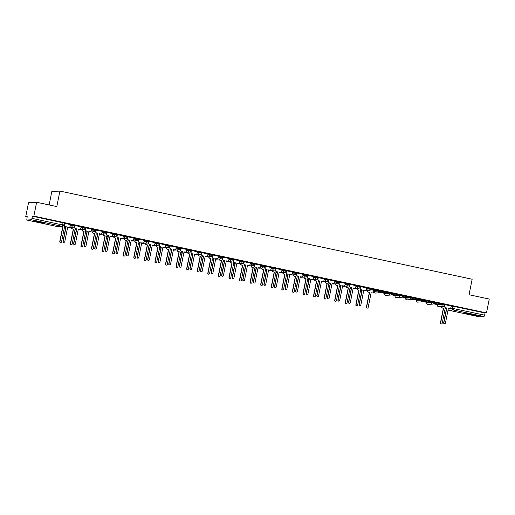 <?xml version="1.0" encoding="UTF-8"?>
<svg xmlns="http://www.w3.org/2000/svg" width="515" height="515" viewBox="0 0 515 515"><rect width="100%" height="100%" fill="white"/><g stroke="black" fill="none" stroke-linecap="round" stroke-linejoin="round"><path stroke-width="0.77" d="M74.727 225.325L72.016 224.746L71.862 225.512L74.572 226.091A1.423 1.384 -93.4 0 1 72.937 227.192A1.423 1.384 86.6 0 1 71.862 225.512L70.33 225.602M85.297 227.585L82.587 227.006L82.432 227.772L85.149 228.351A1.423 1.384 -93.4 0 1 83.514 229.452A1.423 1.384 86.6 0 1 82.432 227.772L80.9 227.862M95.874 229.845L93.163 229.265L93.009 230.031L95.719 230.611A1.423 1.384 -93.4 0 1 94.084 231.711A1.423 1.384 86.6 0 1 93.009 230.031L91.477 230.121M106.444 232.111L103.734 231.531L103.579 232.297L106.296 232.877A1.423 1.384 -93.4 0 1 104.661 233.977A1.423 1.384 86.6 0 1 103.579 232.297L102.047 232.387M117.021 234.37L114.311 233.791L114.156 234.557L116.866 235.136A1.423 1.384 -93.4 0 1 115.231 236.237A1.423 1.384 86.6 0 1 114.156 234.557L112.624 234.647M127.591 236.63L124.881 236.05L124.727 236.816L127.443 237.396A1.423 1.384 -93.4 0 1 125.808 238.497A1.423 1.384 86.6 0 1 124.727 236.816L123.194 236.906M138.168 238.896L135.458 238.316L135.303 239.076L138.014 239.655A1.423 1.384 -93.4 0 1 136.378 240.763A1.423 1.384 86.6 0 1 135.303 239.076L133.771 239.172M148.738 241.155L146.028 240.576L145.874 241.342L148.59 241.921A1.423 1.384 -93.4 0 1 146.955 243.022A1.423 1.384 86.6 0 1 145.874 241.342L144.342 241.432M159.315 243.415L156.605 242.835L156.451 243.601L159.161 244.181A1.423 1.384 -93.4 0 1 157.526 245.282A1.423 1.384 86.6 0 1 156.451 243.601L154.918 243.692M169.886 245.674L167.175 245.095L167.027 245.861L169.738 246.44A1.423 1.384 -93.4 0 1 168.102 247.541A1.423 1.384 86.6 0 1 167.027 245.861L165.489 245.951M180.462 247.94L177.752 247.361L177.598 248.121L180.308 248.706A1.423 1.384 -93.4 0 1 178.673 249.807A1.423 1.384 86.6 0 1 177.598 248.121L176.066 248.217M191.033 250.2L188.323 249.621L188.175 250.387L190.885 250.966A1.423 1.384 -93.4 0 1 189.25 252.067A1.423 1.384 86.6 0 1 188.175 250.387L186.636 250.477M201.61 252.459L198.899 251.88L198.745 252.646L201.455 253.226A1.423 1.384 -93.4 0 1 199.82 254.326A1.423 1.384 86.6 0 1 198.745 252.646L197.213 252.736M212.18 254.725L209.47 254.14L209.322 254.906L212.032 255.485A1.423 1.384 -93.4 0 1 210.397 256.586A1.423 1.384 86.6 0 1 209.322 254.906L207.783 255.002M222.757 256.985L220.047 256.406L219.892 257.172L222.602 257.751A1.423 1.384 -93.4 0 1 220.967 258.852A1.423 1.384 86.6 0 1 219.892 257.172L218.36 257.262M233.334 259.245L230.617 258.665L230.469 259.431L233.179 260.011A1.423 1.384 -93.4 0 1 231.544 261.111A1.423 1.384 86.6 0 1 230.469 259.431L228.937 259.521M243.904 261.504L241.194 260.925L241.039 261.691L243.75 262.27A1.423 1.384 -93.4 0 1 242.121 263.371A1.423 1.384 86.6 0 1 241.039 261.691L239.507 261.781M254.481 263.77L251.764 263.191L251.616 263.95L254.326 264.536A1.423 1.384 -93.4 0 1 252.691 265.637A1.423 1.384 86.6 0 1 251.616 263.95L250.084 264.047M265.051 266.03L262.341 265.45L262.187 266.216L264.897 266.796A1.423 1.384 -93.4 0 1 263.268 267.897A1.423 1.384 86.6 0 1 262.187 266.216L260.654 266.307M275.628 268.289L272.911 267.71L272.763 268.476L275.474 269.055A1.423 1.384 -93.4 0 1 273.838 270.156A1.423 1.384 86.6 0 1 272.763 268.476L271.231 268.566M286.198 270.549L283.488 269.969L283.334 270.736L286.044 271.315A1.423 1.384 -93.4 0 1 284.415 272.416A1.423 1.384 86.6 0 1 283.334 270.736L281.802 270.826M296.775 272.815L294.059 272.235L293.911 273.002L296.621 273.581A1.423 1.384 -93.4 0 1 294.986 274.682A1.423 1.384 86.6 0 1 293.911 273.002L292.378 273.092M307.346 275.074L304.635 274.495L304.481 275.261L307.191 275.84A1.423 1.384 -93.4 0 1 305.562 276.941A1.423 1.384 86.6 0 1 304.481 275.261L302.949 275.351M317.922 277.334L315.206 276.755L315.058 277.521L317.768 278.1A1.423 1.384 -93.4 0 1 316.133 279.201A1.423 1.384 86.6 0 1 315.058 277.521L313.526 277.611M328.493 279.6L325.783 279.021L325.628 279.78L328.338 280.36A1.423 1.384 -93.4 0 1 326.71 281.467A1.423 1.384 86.6 0 1 325.628 279.78L324.096 279.877M339.07 281.86L336.353 281.28L336.205 282.046L338.915 282.626A1.423 1.384 -93.4 0 1 337.28 283.726A1.423 1.384 86.6 0 1 336.205 282.046L334.673 282.136M349.64 284.119L346.93 283.54L346.775 284.306L349.485 284.885A1.423 1.384 -93.4 0 1 347.857 285.986A1.423 1.384 86.6 0 1 346.775 284.306L345.243 284.396M360.217 286.379L357.507 285.799L357.352 286.565L360.062 287.145A1.423 1.384 -93.4 0 1 358.427 288.245A1.423 1.384 86.6 0 1 357.352 286.565L355.82 286.655M370.787 288.645L368.077 288.065L367.922 288.825L370.633 289.411A1.423 1.384 -93.4 0 1 369.004 290.512A1.423 1.384 86.6 0 1 367.922 288.825L366.39 288.921M381.364 290.904L378.654 290.325L378.499 291.091L381.209 291.67A1.423 1.384 -93.4 0 1 379.574 292.771A1.423 1.384 86.6 0 1 378.499 291.091L373.916 291.361A1.423 1.384 86.6 0 0 375.351 293.074A1.423 1.423 0 0 1 373.877 291.374L374.064 290.595L378.654 290.325M391.934 293.164L389.224 292.584L389.07 293.35L391.78 293.93A1.423 1.384 -93.4 0 1 390.151 295.031A1.423 1.384 86.6 0 1 389.07 293.35L384.486 293.627A1.423 1.384 86.6 0 0 385.928 295.333A1.423 1.423 0 0 1 384.448 293.634L384.641 292.861L389.224 292.584M402.511 295.43L399.801 294.844L399.646 295.61L402.357 296.189A1.423 1.384 -93.4 0 1 400.722 297.29A1.423 1.384 86.6 0 1 399.646 295.61L395.063 295.887A1.423 1.384 86.6 0 0 396.498 297.593A1.423 1.423 0 0 1 395.024 295.9L395.211 295.121L399.801 294.844M413.082 297.689L410.371 297.11L410.217 297.876L412.927 298.455A1.423 1.384 -93.4 0 1 411.298 299.556A1.423 1.384 86.6 0 1 410.217 297.876L405.633 298.146A1.423 1.384 86.6 0 0 407.075 299.859A1.423 1.423 0 0 1 405.595 298.159L405.788 297.38L410.371 297.11M423.658 299.949L420.948 299.37L420.794 300.136L423.504 300.715A1.423 1.384 -93.4 0 1 421.869 301.816A1.423 1.384 86.6 0 1 420.794 300.136L416.21 300.406A1.423 1.384 86.6 0 0 417.652 302.118A1.423 1.423 0 0 1 416.172 300.419L416.365 299.646L420.948 299.37M434.229 302.208L431.519 301.629L431.364 302.395L434.081 302.975A1.423 1.384 -93.4 0 1 432.446 304.075A1.423 1.384 86.6 0 1 431.364 302.395L426.781 302.672A1.423 1.384 86.6 0 0 428.223 304.378A1.423 1.423 0 0 1 426.742 302.678L426.935 301.906L431.519 301.629M444.806 304.474L442.095 303.895L441.941 304.655L444.651 305.241A1.423 1.384 -93.4 0 1 443.016 306.341A1.423 1.384 86.6 0 1 441.941 304.655L437.357 304.932A1.423 1.384 86.6 0 0 438.799 306.637A1.423 1.423 0 0 1 437.319 304.944L437.512 304.165L442.095 303.895M469.957 314.523A5.543 0.328 -168.7 0 0 476.658 315.534A5.543 0.328 -168.7 0 0 472.48 314.375A5.543 0.328 -168.7 0 0 465.785 313.365A5.543 0.328 -168.7 0 0 469.957 314.523M38.335 222.216A5.543 0.328 -168.7 0 0 45.03 223.227A5.543 0.328 -168.7 0 0 40.859 222.062A5.543 0.328 -168.7 0 0 34.164 221.051A5.543 0.328 -168.7 0 0 38.335 222.216M36.617 202.26L56.811 206.579L59.914 191.065L472.152 279.233L469.049 294.741L489.25 299.061L486.482 312.908L33.848 216.1L36.617 202.26L28.518 202.743L25.75 216.583L27.108 216.879M380.727 292.501L384.512 293.312M391.297 294.767L395.089 295.578M401.874 297.026L405.659 297.837M412.444 299.286L416.236 300.097M423.021 301.545L426.806 302.357M433.591 303.811L437.383 304.623M49.137 204.938L51.815 191.554L59.914 191.065M25.75 216.583L27.186 216.5L26.78 220.027L31.383 219.757L31.982 218.347L63.718 225.222A1.423 1.384 86.6 0 1 62.45 226.349A1.423 1.423 0 0 0 63.757 225.209L64.15 223.066M33.848 216.1L32.413 216.191L31.982 218.347M451.134 306.245L452.666 306.155L452.234 308.311L484.621 315.148L484.016 316.558L479.433 316.834L448.713 310.262L479.433 316.834M484.621 315.148L485.053 312.991L486.482 312.908M451.185 306L445.134 304.693L444.651 306.174A1.423 1.384 -93.4 0 0 445.726 307.854L446.82 308.034L443.879 322.744A0.818 0.798 86.6 0 0 444.709 323.729A0.818 0.798 86.6 0 0 445.436 323.079L448.378 308.363L449.26 308.556A1.423 1.384 86.6 0 0 450.895 307.455L451.185 305.987M434.016 303.271L437.19 303.882M437.177 303.947L434.042 303.206M440.415 303.753L434.319 302.447L440.428 303.689M423.446 301.005L426.62 301.623M426.607 301.681L423.472 300.947M429.845 301.487L423.742 300.187L429.858 301.423M412.869 298.745L416.043 299.357M416.03 299.421L412.895 298.687M419.268 299.228L413.172 297.921L419.281 299.164M402.299 296.486L405.472 297.097M405.46 297.161L402.324 296.421M408.698 296.968L402.595 295.661L408.71 296.904M391.722 294.226L394.896 294.838M394.883 294.902L391.748 294.162M398.121 294.709L392.024 293.402L398.134 294.644M381.152 291.96L384.325 292.572M384.312 292.636L381.177 291.902M387.55 292.443L381.448 291.142L387.563 292.378M367.588 290.64A1.423 1.384 86.6 0 0 368.682 292.205L369.564 292.398L366.622 307.107A0.818 0.798 86.6 0 0 367.452 308.092A0.818 0.798 86.6 0 0 368.18 307.442L371.122 292.732L372.004 292.919A1.423 1.384 86.6 0 0 373.639 291.818L373.98 290.363L370.6 289.642M376.974 290.183L370.877 288.876L376.986 290.119M366.596 287.911L360.545 286.604L360.062 288.085A1.423 1.384 -93.4 0 0 361.137 289.765L362.232 289.939L359.29 304.655A0.818 0.798 86.6 0 0 360.12 305.633A0.818 0.798 86.6 0 0 360.848 304.989L363.79 290.273L364.672 290.46A1.423 1.384 86.6 0 0 366.3 289.359L366.596 287.898M356.019 285.651L349.775 284.364M345.443 283.385L339.398 282.078L338.915 283.559A1.423 1.384 -93.4 0 0 339.99 285.246L341.085 285.419L338.143 300.129A0.818 0.798 86.6 0 0 338.973 301.114A0.818 0.798 86.6 0 0 339.7 300.464L342.642 285.754L343.524 285.941A1.423 1.384 86.6 0 0 345.153 284.84L345.449 283.372M334.872 281.126L328.821 279.819L328.338 281.299A1.423 1.384 -93.4 0 0 329.42 282.98L330.508 283.16L327.566 297.87A0.818 0.798 86.6 0 0 328.396 298.855A0.818 0.798 86.6 0 0 329.13 298.204L332.066 283.488L332.948 283.681A1.423 1.384 86.6 0 0 334.583 282.581L334.872 281.113M324.296 278.866L318.058 277.585M313.725 276.607L307.481 275.319M303.148 274.341L297.103 273.034L296.621 274.514A1.423 1.384 -93.4 0 0 297.696 276.195L298.79 276.375L295.848 291.084A0.818 0.798 86.6 0 0 296.679 292.069A0.818 0.798 86.6 0 0 297.406 291.419L300.348 276.709L301.23 276.896A1.423 1.384 86.6 0 0 302.859 275.795L303.155 274.328M292.578 272.081L286.527 270.774L286.044 272.255A1.423 1.384 -93.4 0 0 287.119 273.935L288.213 274.109L285.271 288.825A0.818 0.798 86.6 0 0 286.102 289.803A0.818 0.798 86.6 0 0 286.836 289.16L289.771 274.444L290.653 274.637A1.423 1.384 86.6 0 0 292.288 273.529L292.578 272.068M282.001 269.821L275.763 268.534M265.399 266.255L265.109 267.723A1.423 1.384 86.6 0 0 266.184 269.403L267.066 269.59L264.124 284.299A0.818 0.798 86.6 0 0 264.955 285.284A0.818 0.798 86.6 0 0 265.689 284.634L268.624 269.924L269.506 270.111A1.423 1.384 86.6 0 0 271.141 269.01L271.482 267.555L265.186 266.274M260.854 265.296L254.809 263.989L254.326 265.47A1.423 1.384 -93.4 0 0 255.401 267.15L256.496 267.33L253.554 282.04A0.818 0.798 86.6 0 0 254.384 283.025A0.818 0.798 86.6 0 0 255.112 282.375L258.054 267.658L258.936 267.851A1.423 1.384 86.6 0 0 260.564 266.751L260.86 265.283M250.284 263.036L244.232 261.729L243.75 263.21A1.423 1.384 -93.4 0 0 244.825 264.89L245.919 265.064L242.977 279.78A0.818 0.798 86.6 0 0 243.807 280.759A0.818 0.798 86.6 0 0 244.541 280.115L247.477 265.399L248.359 265.586A1.423 1.384 86.6 0 0 249.994 264.485L250.284 263.023M239.707 260.777L233.469 259.489M223.104 257.21L222.815 258.672A1.423 1.384 86.6 0 0 223.89 260.358L224.772 260.545L221.83 275.255A0.818 0.798 86.6 0 0 222.66 276.24A0.818 0.798 86.6 0 0 223.388 275.589L226.33 260.88L227.212 261.066A1.423 1.384 86.6 0 0 228.847 259.966L229.188 258.511L222.892 257.23M218.56 256.251L212.515 254.944L212.026 256.425A1.423 1.384 -93.4 0 0 213.107 258.105L214.195 258.285L211.259 272.995A0.818 0.798 86.6 0 0 212.083 273.98A0.818 0.798 86.6 0 0 212.817 273.33L215.759 258.614L216.641 258.807A1.423 1.384 86.6 0 0 218.27 257.706L218.566 256.238M207.989 253.992L201.938 252.685L201.455 254.165A1.423 1.384 -93.4 0 0 202.53 255.846L203.625 256.019L200.683 270.736A0.818 0.798 86.6 0 0 201.513 271.714A0.818 0.798 86.6 0 0 202.241 271.064L205.182 256.354L206.064 256.541A1.423 1.384 86.6 0 0 207.7 255.44L207.989 253.979M197.412 251.732L191.174 250.445M180.81 248.166L180.52 249.627A1.423 1.384 86.6 0 0 181.595 251.307L182.477 251.5L179.535 266.21A0.818 0.798 86.6 0 0 180.366 267.195A0.818 0.798 86.6 0 0 181.093 266.545L184.035 251.829L184.917 252.022A1.423 1.384 86.6 0 0 186.552 250.921L186.894 249.466L180.598 248.185M176.265 247.206L170.22 245.9L169.731 247.38A1.423 1.384 -93.4 0 0 170.813 249.06L171.901 249.234L168.965 263.95A0.818 0.798 86.6 0 0 169.789 264.929A0.818 0.798 86.6 0 0 170.523 264.285L173.465 249.569L174.34 249.756A1.423 1.384 86.6 0 0 175.976 248.655L176.272 247.194M165.695 244.947L159.644 243.64L159.161 245.121A1.423 1.384 -93.4 0 0 160.236 246.801L161.33 246.975L158.388 261.691A0.818 0.798 86.6 0 0 159.219 262.669A0.818 0.798 86.6 0 0 159.946 262.019L162.888 247.309L163.77 247.496A1.423 1.384 86.6 0 0 165.405 246.395L165.695 244.934M155.118 242.681L148.88 241.4M138.516 239.121L138.226 240.582A1.423 1.384 86.6 0 0 139.301 242.262L140.183 242.456L137.241 257.165A0.818 0.798 86.6 0 0 138.072 258.15A0.818 0.798 86.6 0 0 138.799 257.5L141.741 242.784L142.623 242.977A1.423 1.384 86.6 0 0 144.258 241.876L144.599 240.421L138.303 239.14M133.971 238.162L127.926 236.855L127.437 238.336A1.423 1.384 -93.4 0 0 128.518 240.016L129.606 240.19L126.671 254.906A0.818 0.798 86.6 0 0 127.495 255.884A0.818 0.798 86.6 0 0 128.229 255.234L131.171 240.524L132.046 240.711A1.423 1.384 86.6 0 0 133.681 239.61L133.977 238.149M123.4 235.902L117.349 234.589L116.866 236.076A1.423 1.384 -93.4 0 0 117.941 237.756L119.036 237.93L116.094 252.64A0.818 0.798 86.6 0 0 116.924 253.625A0.818 0.798 86.6 0 0 117.652 252.974L120.594 238.265L121.476 238.451A1.423 1.384 86.6 0 0 123.111 237.351L123.4 235.883M112.824 233.636L106.586 232.355M96.221 230.07L95.932 231.538A1.423 1.384 86.6 0 0 97.007 233.218L97.889 233.404L94.947 248.121A0.818 0.798 86.6 0 0 95.777 249.099A0.818 0.798 86.6 0 0 96.505 248.455L99.447 233.739L100.328 233.932A1.423 1.384 86.6 0 0 101.964 232.825L102.305 231.377L96.009 230.096M91.676 229.117L85.632 227.81L85.142 229.291A1.423 1.384 -93.4 0 0 86.224 230.971L87.312 231.145L84.376 245.861A0.818 0.798 86.6 0 0 85.2 246.84A0.818 0.798 86.6 0 0 85.934 246.189L88.87 231.48L89.752 231.666A1.423 1.384 86.6 0 0 91.387 230.566L91.683 229.104M81.106 226.851L75.055 225.544L74.572 227.025A1.423 1.384 -93.4 0 0 75.647 228.712L76.741 228.885L73.8 243.595A0.818 0.798 86.6 0 0 74.63 244.58A0.818 0.798 86.6 0 0 75.357 243.93L78.299 229.22L79.181 229.407A1.423 1.384 86.6 0 0 80.816 228.306L81.106 226.838M70.529 224.592L64.291 223.31M70.484 224.836L72.016 224.746M81.055 227.096L82.587 227.006M91.631 229.362L93.163 229.265M102.202 231.621L103.734 231.531M112.779 233.881L114.311 233.791M123.349 236.14L124.881 236.05M133.926 238.406L135.458 238.316M144.496 240.666L146.028 240.576M155.073 242.926L156.605 242.835M165.643 245.192L167.175 245.095M176.22 247.451L177.752 247.361M186.791 249.711L188.323 249.621M197.367 251.97L198.899 251.88M207.938 254.236L209.47 254.14M218.515 256.496L220.047 256.406M229.085 258.755L230.617 258.665M239.662 261.021L241.194 260.925M250.232 263.281L251.764 263.191M260.809 265.54L262.341 265.45M271.379 267.8L272.911 267.71M281.956 270.066L283.488 269.969M292.526 272.326L294.059 272.235M303.103 274.585L304.635 274.495M313.674 276.845L315.206 276.755M324.25 279.111L325.783 279.021M334.821 281.37L336.353 281.28M345.398 283.63L346.93 283.54M355.968 285.896L357.507 285.799M366.545 288.155L368.077 288.065M32.413 216.191L64.188 223.053M485.053 312.991L452.666 306.155M445.153 304.7L444.863 306.161A1.423 1.384 86.6 0 0 445.939 307.841L446.82 308.034M449.621 308.582L449.408 308.594A1.423 1.384 -93.4 0 1 449.048 308.569L448.365 308.421M444.709 323.729L444.497 323.742A0.818 0.798 -93.4 0 1 443.666 322.757L446.608 308.047M441.6 306.47A1.423 1.384 86.6 0 0 442.7 308.034L443.582 308.228L440.64 322.937A0.818 0.798 86.6 0 0 441.471 323.922A0.818 0.798 86.6 0 0 442.198 323.272L445.14 308.562L446.022 308.749A1.423 1.384 86.6 0 0 446.383 308.775L446.17 308.788A1.423 1.384 -93.4 0 1 445.81 308.762L445.127 308.614M441.471 323.922L441.258 323.935A0.818 0.798 -93.4 0 1 440.428 322.95L443.37 308.24L442.488 308.047A1.423 1.384 -93.4 0 1 441.394 306.483M473.227 314.536L469.332 313.757M468.541 313.622A5.504 0.328 -168.7 0 0 474.012 314.716M41.606 222.229L37.711 221.45M36.919 221.315A5.504 0.328 -168.7 0 0 42.385 222.403M360.564 286.604L360.268 288.072A1.423 1.384 86.6 0 0 361.35 289.752L362.232 289.939M365.032 290.492L364.82 290.505A1.423 1.384 -93.4 0 1 364.459 290.473L363.777 290.331M360.12 305.633L359.908 305.646A0.818 0.798 -93.4 0 1 359.077 304.668L362.019 289.951M349.988 284.344L349.698 285.812A1.423 1.384 86.6 0 0 350.773 287.492L350.567 287.505A1.423 1.384 -93.4 0 1 349.485 285.825L349.782 284.351M351.655 287.679L348.713 302.395A0.818 0.798 86.6 0 0 349.543 303.374A0.818 0.798 86.6 0 0 350.277 302.723L353.213 288.014L354.095 288.2A1.423 1.384 86.6 0 0 354.462 288.226L354.249 288.239A1.423 1.384 -93.4 0 1 353.882 288.213L353.206 288.072M349.543 303.374L349.331 303.387A0.818 0.798 -93.4 0 1 348.507 302.402L351.442 287.692M354.462 288.226A1.423 1.384 86.6 0 0 355.73 287.1L356.019 285.638M339.417 282.085L339.121 283.546A1.423 1.384 86.6 0 0 340.203 285.233L341.085 285.419M343.885 285.967L343.672 285.98A1.423 1.384 -93.4 0 1 343.312 285.954L342.63 285.806M338.973 301.114L338.761 301.127A0.818 0.798 -93.4 0 1 337.93 300.142L340.872 285.432M328.84 279.825L328.551 281.287A1.423 1.384 86.6 0 0 329.626 282.967L330.508 283.16M333.314 283.707L333.102 283.72A1.423 1.384 -93.4 0 1 332.735 283.694L332.059 283.546M328.396 298.855L328.184 298.867A0.818 0.798 -93.4 0 1 327.36 297.882L330.295 283.173M318.27 277.559L317.974 279.027A1.423 1.384 86.6 0 0 319.055 280.707L318.843 280.72A1.423 1.384 -93.4 0 1 317.768 279.04L318.058 277.566M319.937 280.894L316.995 295.61A0.818 0.798 86.6 0 0 317.826 296.589A0.818 0.798 86.6 0 0 318.553 295.938L321.495 281.229L322.377 281.415A1.423 1.384 86.6 0 0 322.738 281.447L322.525 281.46A1.423 1.384 -93.4 0 1 322.165 281.428L321.482 281.287M317.826 296.589L317.613 296.601A0.818 0.798 -93.4 0 1 316.783 295.623L319.725 280.907M322.738 281.447A1.423 1.384 86.6 0 0 324.006 280.315L324.302 278.853M307.693 275.3L307.404 276.767A1.423 1.384 86.6 0 0 308.479 278.448L308.273 278.461A1.423 1.384 -93.4 0 1 307.191 276.78L307.487 275.306M309.361 278.634L306.419 293.344A0.818 0.798 86.6 0 0 307.249 294.329A0.818 0.798 86.6 0 0 307.983 293.679L310.918 278.969L311.8 279.156A1.423 1.384 86.6 0 0 312.161 279.182L311.955 279.194A1.423 1.384 -93.4 0 1 311.588 279.169L310.912 279.021M307.249 294.329L307.037 294.342A0.818 0.798 -93.4 0 1 306.213 293.357L309.148 278.647M312.161 279.182A1.423 1.384 86.6 0 0 313.435 278.055L313.725 276.587M297.123 273.04L296.827 274.501A1.423 1.384 86.6 0 0 297.908 276.182L298.79 276.375M301.59 276.922L301.378 276.935A1.423 1.384 -93.4 0 1 301.018 276.909L300.335 276.761M296.679 292.069L296.466 292.082A0.818 0.798 -93.4 0 1 295.636 291.097L298.578 276.388M286.546 270.774L286.256 272.242A1.423 1.384 86.6 0 0 287.331 273.922L288.213 274.109M291.014 274.662L290.808 274.675A1.423 1.384 -93.4 0 1 290.441 274.643L289.765 274.501M286.102 289.803L285.889 289.816A0.818 0.798 -93.4 0 1 285.065 288.838L288.001 274.122M275.976 268.515L275.68 269.982A1.423 1.384 86.6 0 0 276.761 271.663L276.549 271.675A1.423 1.384 -93.4 0 1 275.474 269.995L275.763 268.521M277.643 271.849L274.701 286.565A0.818 0.798 86.6 0 0 275.531 287.544A0.818 0.798 86.6 0 0 276.259 286.894L279.201 272.184L280.083 272.371A1.423 1.384 86.6 0 0 280.443 272.403L280.231 272.409A1.423 1.384 -93.4 0 1 279.87 272.384L279.188 272.242M275.531 287.544L275.319 287.557A0.818 0.798 -93.4 0 1 274.489 286.578L277.43 271.862M280.443 272.403A1.423 1.384 86.6 0 0 281.711 271.27L282.008 269.809M267.066 269.59L265.972 269.416A1.423 1.384 -93.4 0 1 264.897 267.729L265.193 266.261M269.866 270.137L269.66 270.15A1.423 1.384 -93.4 0 1 269.293 270.124L268.611 269.976M264.955 285.284L264.742 285.297A0.818 0.798 -93.4 0 1 263.918 284.312L266.854 269.603M254.828 263.995L254.532 265.457A1.423 1.384 86.6 0 0 255.614 267.137L256.496 267.33M259.296 267.877L259.084 267.89A1.423 1.384 -93.4 0 1 258.723 267.864L258.041 267.716M254.384 283.025L254.172 283.038A0.818 0.798 -93.4 0 1 253.341 282.053L256.283 267.343M244.252 261.729L243.962 263.197A1.423 1.384 86.6 0 0 245.037 264.877L245.919 265.064M248.719 265.618L248.513 265.631A1.423 1.384 -93.4 0 1 248.146 265.598L247.464 265.457M243.807 280.759L243.595 280.772A0.818 0.798 -93.4 0 1 242.771 279.793L245.707 265.077M233.681 259.47L233.385 260.938A1.423 1.384 86.6 0 0 234.467 262.618L234.254 262.631A1.423 1.384 -93.4 0 1 233.179 260.951L233.469 259.476M235.349 262.805L232.407 277.514A0.818 0.798 86.6 0 0 233.231 278.499A0.818 0.798 86.6 0 0 233.965 277.849L236.906 263.139L237.788 263.326A1.423 1.384 86.6 0 0 238.149 263.352L237.936 263.365A1.423 1.384 -93.4 0 1 237.576 263.339L236.894 263.191M233.231 278.499L233.025 278.512A0.818 0.798 -93.4 0 1 232.194 277.527L235.136 262.817M238.149 263.352A1.423 1.384 86.6 0 0 239.417 262.225L239.713 260.764M224.772 260.545L223.677 260.365A1.423 1.384 -93.4 0 1 222.602 258.685L222.898 257.217M227.572 261.092L227.366 261.105A1.423 1.384 -93.4 0 1 226.999 261.079L226.317 260.931M222.66 276.24L222.448 276.252A0.818 0.798 -93.4 0 1 221.624 275.268L224.559 260.558M212.534 254.951L212.238 256.412A1.423 1.384 86.6 0 0 213.319 258.092L214.195 258.285M217.002 258.833L216.789 258.845A1.423 1.384 -93.4 0 1 216.429 258.82L215.746 258.672M212.083 273.98L211.877 273.986A0.818 0.798 -93.4 0 1 211.047 273.008L213.989 258.292M201.957 252.685L201.668 254.153A1.423 1.384 86.6 0 0 202.743 255.833L203.625 256.019M206.425 256.573L206.219 256.586A1.423 1.384 -93.4 0 1 205.852 256.554L205.17 256.412M201.513 271.714L201.301 271.727A0.818 0.798 -93.4 0 1 200.477 270.748L203.412 256.032M191.387 250.425L191.091 251.893A1.423 1.384 86.6 0 0 192.172 253.573L191.96 253.586A1.423 1.384 -93.4 0 1 190.878 251.906L191.174 250.432M193.048 253.76L190.112 268.47A0.818 0.798 86.6 0 0 190.936 269.454A0.818 0.798 86.6 0 0 191.67 268.804L194.612 254.095L195.488 254.281A1.423 1.384 86.6 0 0 195.855 254.307L195.642 254.32A1.423 1.384 -93.4 0 1 195.282 254.294L194.599 254.146M190.936 269.454L190.73 269.467A0.818 0.798 -93.4 0 1 189.9 268.482L192.842 253.773M195.855 254.307A1.423 1.384 86.6 0 0 197.123 253.18L197.419 251.713M182.477 251.5L181.383 251.32A1.423 1.384 -93.4 0 1 180.308 249.64L180.604 248.172M185.278 252.047L185.072 252.06A1.423 1.384 -93.4 0 1 184.705 252.035L184.022 251.887M180.366 267.195L180.153 267.208A0.818 0.798 -93.4 0 1 179.329 266.223L182.265 251.513M170.24 245.9L169.944 247.367A1.423 1.384 86.6 0 0 171.025 249.048L171.901 249.234M174.707 249.788L174.495 249.801A1.423 1.384 -93.4 0 1 174.134 249.769L173.452 249.627M169.789 264.929L169.583 264.942A0.818 0.798 -93.4 0 1 168.753 263.963L171.695 249.247M159.663 243.64L159.373 245.108A1.423 1.384 86.6 0 0 160.448 246.788L161.33 246.975M164.131 247.522L163.924 247.535A1.423 1.384 -93.4 0 1 163.558 247.509L162.875 247.367M159.219 262.669L159.006 262.682A0.818 0.798 -93.4 0 1 158.182 261.697L161.118 246.988M149.093 241.381L148.796 242.842A1.423 1.384 86.6 0 0 149.878 244.528L149.665 244.541A1.423 1.384 -93.4 0 1 148.584 242.855L148.88 241.387M150.753 244.715L147.818 259.425A0.818 0.798 86.6 0 0 148.642 260.41A0.818 0.798 86.6 0 0 149.376 259.76L152.318 245.05L153.193 245.237A1.423 1.384 86.6 0 0 153.56 245.262L153.348 245.275A1.423 1.384 -93.4 0 1 152.987 245.249L152.305 245.101M148.642 260.41L148.436 260.423A0.818 0.798 -93.4 0 1 147.605 259.438L150.547 244.728M153.56 245.262A1.423 1.384 86.6 0 0 154.828 244.136L155.124 242.668M140.183 242.456L139.089 242.275A1.423 1.384 -93.4 0 1 138.014 240.595L138.31 239.127M142.983 243.003L142.777 243.016A1.423 1.384 -93.4 0 1 142.41 242.99L141.728 242.842M138.072 258.15L137.859 258.163A0.818 0.798 -93.4 0 1 137.035 257.178L139.971 242.468M127.945 236.855L127.649 238.323A1.423 1.384 86.6 0 0 128.724 240.003L129.606 240.19M132.413 240.743L132.201 240.756A1.423 1.384 -93.4 0 1 131.84 240.724L131.158 240.582M127.495 255.884L127.289 255.897A0.818 0.798 -93.4 0 1 126.458 254.919L129.4 240.202M117.368 234.595L117.079 236.063A1.423 1.384 86.6 0 0 118.154 237.743L119.036 237.93M121.836 238.477L121.63 238.49A1.423 1.384 -93.4 0 1 121.263 238.464L120.581 238.316M116.924 253.625L116.712 253.638A0.818 0.798 -93.4 0 1 115.881 252.653L118.823 237.943M106.798 232.336L106.502 233.797A1.423 1.384 86.6 0 0 107.577 235.477L107.371 235.49A1.423 1.384 -93.4 0 1 106.29 233.81L106.586 232.342M108.459 235.67L105.523 250.38A0.818 0.798 86.6 0 0 106.347 251.365A0.818 0.798 86.6 0 0 107.081 250.715L110.023 236.005L110.899 236.192A1.423 1.384 86.6 0 0 111.266 236.218L111.053 236.231A1.423 1.384 -93.4 0 1 110.693 236.205L110.01 236.057M106.347 251.365L106.142 251.378A0.818 0.798 -93.4 0 1 105.311 250.393L108.253 235.683M111.266 236.218A1.423 1.384 86.6 0 0 112.534 235.091L112.83 233.623M97.889 233.404L96.794 233.231A1.423 1.384 -93.4 0 1 95.719 231.55L96.009 230.083M100.689 233.958L100.483 233.971A1.423 1.384 -93.4 0 1 100.116 233.939L99.434 233.797M95.777 249.099L95.565 249.112A0.818 0.798 -93.4 0 1 94.734 248.133L97.676 233.417M85.651 227.81L85.355 229.278A1.423 1.384 86.6 0 0 86.43 230.958L87.312 231.145M90.119 231.699L89.906 231.705A1.423 1.384 -93.4 0 1 89.546 231.679L88.863 231.538M85.2 246.84L84.994 246.852A0.818 0.798 -93.4 0 1 84.164 245.874L87.106 231.158M75.074 225.551L74.784 227.018A1.423 1.384 86.6 0 0 75.86 228.699L76.741 228.885M79.542 229.433L79.329 229.445A1.423 1.384 -93.4 0 1 78.969 229.42L78.286 229.272M74.63 244.58L74.418 244.593A0.818 0.798 -93.4 0 1 73.587 243.608L76.529 228.898M372.364 292.945L372.158 292.958A1.423 1.384 -93.4 0 1 371.791 292.932L371.109 292.784M367.452 308.092L367.24 308.105A0.818 0.798 -93.4 0 1 366.416 307.12L369.352 292.411L368.47 292.217A1.423 1.384 -93.4 0 1 367.375 290.653M357.011 288.381A1.423 1.384 86.6 0 0 358.112 289.945L358.987 290.132L356.052 304.848A0.818 0.798 86.6 0 0 356.876 305.826A0.818 0.798 86.6 0 0 357.61 305.183L360.552 290.466L361.427 290.66A1.423 1.384 86.6 0 0 361.794 290.685L361.582 290.698A1.423 1.384 -93.4 0 1 361.221 290.672L360.539 290.524M356.876 305.826L356.67 305.839A0.818 0.798 -93.4 0 1 355.839 304.861L358.781 290.145L357.899 289.958A1.423 1.384 -93.4 0 1 356.805 288.394M346.44 286.121A1.423 1.384 86.6 0 0 347.535 287.685L348.417 287.872L345.475 302.588A0.818 0.798 86.6 0 0 346.305 303.567A0.818 0.798 86.6 0 0 347.033 302.917L349.975 288.207L350.857 288.394A1.423 1.384 86.6 0 0 351.217 288.426L351.011 288.432A1.423 1.384 -93.4 0 1 350.644 288.406L349.962 288.265M346.305 303.567L346.093 303.58A0.818 0.798 -93.4 0 1 345.269 302.601L348.204 287.885L347.322 287.698A1.423 1.384 -93.4 0 1 346.228 286.134M335.864 283.862A1.423 1.384 86.6 0 0 336.965 285.426L337.84 285.613L334.905 300.322A0.818 0.798 86.6 0 0 335.728 301.307A0.818 0.798 86.6 0 0 336.462 300.657L339.404 285.947L340.28 286.134A1.423 1.384 86.6 0 0 340.647 286.16L340.434 286.173A1.423 1.384 -93.4 0 1 340.074 286.147L339.391 285.999M335.728 301.307L335.523 301.32A0.818 0.798 -93.4 0 1 334.692 300.335L337.634 285.625L336.752 285.439A1.423 1.384 -93.4 0 1 335.658 283.874M325.293 281.596A1.423 1.384 86.6 0 0 326.388 283.16L327.27 283.353L324.328 298.063A0.818 0.798 86.6 0 0 325.158 299.048A0.818 0.798 86.6 0 0 325.886 298.397L328.828 283.681L329.709 283.874A1.423 1.384 86.6 0 0 330.07 283.9L329.864 283.913A1.423 1.384 -93.4 0 1 329.497 283.887L328.815 283.739M325.158 299.048L324.946 299.061A0.818 0.798 -93.4 0 1 324.122 298.076L327.057 283.366L326.175 283.173A1.423 1.384 -93.4 0 1 325.081 281.608M314.716 279.336A1.423 1.384 86.6 0 0 315.811 280.9L316.693 281.087L313.757 295.803A0.818 0.798 86.6 0 0 314.581 296.782A0.818 0.798 86.6 0 0 315.315 296.138L318.257 281.422L319.133 281.608A1.423 1.384 86.6 0 0 319.5 281.641L319.287 281.654A1.423 1.384 -93.4 0 1 318.927 281.621L318.244 281.48M314.581 296.782L314.375 296.795A0.818 0.798 -93.4 0 1 313.545 295.816L316.487 281.1L315.605 280.913A1.423 1.384 -93.4 0 1 314.511 279.349M304.146 277.076A1.423 1.384 86.6 0 0 305.241 278.641L306.122 278.827L303.18 293.537A0.818 0.798 86.6 0 0 304.011 294.522A0.818 0.798 86.6 0 0 304.738 293.872L307.68 279.162L308.562 279.349A1.423 1.384 86.6 0 0 308.923 279.375L308.717 279.388A1.423 1.384 -93.4 0 1 308.35 279.362L307.667 279.214M304.011 294.522L303.799 294.535A0.818 0.798 -93.4 0 1 302.968 293.55L305.91 278.84L305.028 278.654A1.423 1.384 -93.4 0 1 303.934 277.089M293.569 274.81A1.423 1.384 86.6 0 0 294.664 276.381L295.546 276.568L292.61 291.278A0.818 0.798 86.6 0 0 293.434 292.263A0.818 0.798 86.6 0 0 294.168 291.612L297.11 276.903L297.985 277.089A1.423 1.384 86.6 0 0 298.352 277.115L298.14 277.128A1.423 1.384 -93.4 0 1 297.779 277.102L297.097 276.954M293.434 292.263L293.228 292.275A0.818 0.798 -93.4 0 1 292.398 291.29L295.34 276.581L294.458 276.388A1.423 1.384 -93.4 0 1 293.363 274.823M282.999 272.551A1.423 1.384 86.6 0 0 284.093 274.115L284.975 274.308L282.033 289.018A0.818 0.798 86.6 0 0 282.864 290.003A0.818 0.798 86.6 0 0 283.591 289.353L286.533 274.637L287.415 274.83A1.423 1.384 86.6 0 0 287.776 274.856L287.57 274.868A1.423 1.384 -93.4 0 1 287.203 274.843L286.52 274.695M282.864 290.003L282.651 290.009A0.818 0.798 -93.4 0 1 281.821 289.031L284.763 274.315L283.881 274.128A1.423 1.384 -93.4 0 1 282.786 272.564M272.422 270.291A1.423 1.384 86.6 0 0 273.517 271.856L274.398 272.042L271.463 286.758A0.818 0.798 86.6 0 0 272.287 287.737A0.818 0.798 86.6 0 0 273.021 287.087L275.956 272.377L276.838 272.564A1.423 1.384 86.6 0 0 277.205 272.596L276.993 272.609A1.423 1.384 -93.4 0 1 276.632 272.577L275.95 272.435M272.287 287.737L272.081 287.75A0.818 0.798 -93.4 0 1 271.251 286.771L274.192 272.055L273.311 271.869A1.423 1.384 -93.4 0 1 272.21 270.304M261.852 268.032A1.423 1.384 86.6 0 0 262.946 269.596L263.828 269.783L260.886 284.492A0.818 0.798 86.6 0 0 261.717 285.477A0.818 0.798 86.6 0 0 262.444 284.827L265.386 270.118L266.268 270.304A1.423 1.384 86.6 0 0 266.628 270.33L266.416 270.343A1.423 1.384 -93.4 0 1 266.055 270.317L265.373 270.169M261.717 285.477L261.504 285.49A0.818 0.798 -93.4 0 1 260.674 284.505L263.616 269.796L262.734 269.609A1.423 1.384 -93.4 0 1 261.639 268.045M251.275 265.766A1.423 1.384 86.6 0 0 252.369 267.33L253.251 267.523L250.316 282.233A0.818 0.798 86.6 0 0 251.14 283.218A0.818 0.798 86.6 0 0 251.874 282.568L254.809 267.851L255.691 268.045A1.423 1.384 86.6 0 0 256.058 268.07L255.846 268.083A1.423 1.384 -93.4 0 1 255.485 268.058L254.803 267.909M251.14 283.218L250.934 283.231A0.818 0.798 -93.4 0 1 250.103 282.246L253.045 267.536L252.163 267.343A1.423 1.384 -93.4 0 1 251.063 265.779M240.705 263.506A1.423 1.384 86.6 0 0 241.799 265.071L242.681 265.257L239.739 279.973A0.818 0.798 86.6 0 0 240.569 280.952A0.818 0.798 86.6 0 0 241.297 280.308L244.239 265.592L245.121 265.779A1.423 1.384 86.6 0 0 245.481 265.811L245.269 265.824A1.423 1.384 -93.4 0 1 244.908 265.792L244.226 265.65M240.569 280.952L240.357 280.965A0.818 0.798 -93.4 0 1 239.526 279.986L242.468 265.27L241.587 265.083A1.423 1.384 -93.4 0 1 240.492 263.519M230.128 261.247A1.423 1.384 86.6 0 0 231.222 262.811L232.104 262.998L229.169 277.714A0.818 0.798 86.6 0 0 229.993 278.692A0.818 0.798 86.6 0 0 230.726 278.042L233.662 263.332L234.544 263.519A1.423 1.384 86.6 0 0 234.911 263.545L234.698 263.558A1.423 1.384 -93.4 0 1 234.338 263.532L233.655 263.39M229.993 278.692L229.787 278.705A0.818 0.798 -93.4 0 1 228.956 277.72L231.898 263.011L231.016 262.824A1.423 1.384 -93.4 0 1 229.915 261.26M219.557 258.987A1.423 1.384 86.6 0 0 220.652 260.551L221.534 260.738L218.592 275.448A0.818 0.798 86.6 0 0 219.422 276.433A0.818 0.798 86.6 0 0 220.15 275.783L223.092 261.073L223.974 261.26A1.423 1.384 86.6 0 0 224.334 261.285L224.122 261.298A1.423 1.384 -93.4 0 1 223.761 261.272L223.079 261.124M219.422 276.433L219.21 276.446A0.818 0.798 -93.4 0 1 218.379 275.461L221.321 260.751L220.439 260.564A1.423 1.384 -93.4 0 1 219.345 258.994M208.981 256.721A1.423 1.384 86.6 0 0 210.075 258.285L210.957 258.478L208.021 273.188A0.818 0.798 86.6 0 0 208.845 274.173A0.818 0.798 86.6 0 0 209.579 273.523L212.515 258.807L213.397 259A1.423 1.384 86.6 0 0 213.764 259.026L213.551 259.039A1.423 1.384 -93.4 0 1 213.191 259.013L212.508 258.865M208.845 274.173L208.639 274.186A0.818 0.798 -93.4 0 1 207.809 273.201L210.751 258.491L209.869 258.298A1.423 1.384 -93.4 0 1 208.768 256.734M198.41 254.462A1.423 1.384 86.6 0 0 199.505 256.026L200.386 256.213L197.445 270.929A0.818 0.798 86.6 0 0 198.275 271.907A0.818 0.798 86.6 0 0 199.002 271.257L201.944 256.547L202.826 256.734A1.423 1.384 86.6 0 0 203.187 256.766L202.974 256.779A1.423 1.384 -93.4 0 1 202.614 256.747L201.932 256.605M198.275 271.907L198.063 271.92A0.818 0.798 -93.4 0 1 197.232 270.942L200.174 256.225L199.292 256.039A1.423 1.384 -93.4 0 1 198.198 254.474M187.833 252.202A1.423 1.384 86.6 0 0 188.928 253.766L189.81 253.953L186.874 268.663A0.818 0.798 86.6 0 0 187.698 269.648A0.818 0.798 86.6 0 0 188.432 268.997L191.368 254.288L192.25 254.474A1.423 1.384 86.6 0 0 192.616 254.5L192.404 254.513A1.423 1.384 -93.4 0 1 192.044 254.487L191.361 254.339M187.698 269.648L187.486 269.66A0.818 0.798 -93.4 0 1 186.662 268.675L189.597 253.966L188.722 253.779A1.423 1.384 -93.4 0 1 187.621 252.215M177.263 249.936A1.423 1.384 86.6 0 0 178.357 251.5L179.239 251.693L176.297 266.403A0.818 0.798 86.6 0 0 177.128 267.388A0.818 0.798 86.6 0 0 177.855 266.738L180.797 252.028L181.679 252.215A1.423 1.384 86.6 0 0 182.04 252.241L181.827 252.253A1.423 1.384 -93.4 0 1 181.467 252.228L180.784 252.08M177.128 267.388L176.915 267.401A0.818 0.798 -93.4 0 1 176.085 266.416L179.027 251.706L178.145 251.513A1.423 1.384 -93.4 0 1 177.051 249.949M166.686 247.676A1.423 1.384 86.6 0 0 167.781 249.241L168.663 249.427L165.727 264.144A0.818 0.798 86.6 0 0 166.551 265.122A0.818 0.798 86.6 0 0 167.285 264.478L170.22 249.762L171.102 249.955A1.423 1.384 86.6 0 0 171.469 249.981L171.257 249.994A1.423 1.384 -93.4 0 1 170.896 249.968L170.214 249.82M166.551 265.122L166.339 265.135A0.818 0.798 -93.4 0 1 165.515 264.156L168.45 249.44L167.575 249.254A1.423 1.384 -93.4 0 1 166.474 247.689M156.116 245.417A1.423 1.384 86.6 0 0 157.21 246.981L158.092 247.168L155.15 261.884A0.818 0.798 86.6 0 0 155.981 262.862A0.818 0.798 86.6 0 0 156.708 262.212L159.65 247.503L160.532 247.689A1.423 1.384 86.6 0 0 160.892 247.721L160.68 247.728A1.423 1.384 -93.4 0 1 160.32 247.702L159.637 247.561M155.981 262.862L155.768 262.875A0.818 0.798 -93.4 0 1 154.938 261.897L157.88 247.181L156.998 246.994A1.423 1.384 -93.4 0 1 155.903 245.43M145.539 243.157A1.423 1.384 86.6 0 0 146.633 244.722L147.515 244.908L144.573 259.618A0.818 0.798 86.6 0 0 145.404 260.603A0.818 0.798 86.6 0 0 146.138 259.953L149.073 245.243L149.955 245.43A1.423 1.384 86.6 0 0 150.322 245.455L150.11 245.468A1.423 1.384 -93.4 0 1 149.743 245.443L149.067 245.295M145.404 260.603L145.191 260.616A0.818 0.798 -93.4 0 1 144.367 259.631L147.303 244.921L146.427 244.734A1.423 1.384 -93.4 0 1 145.327 243.17M134.969 240.891A1.423 1.384 86.6 0 0 136.063 242.456L136.945 242.649L134.003 257.358A0.818 0.798 86.6 0 0 134.833 258.343A0.818 0.798 86.6 0 0 135.561 257.693L138.503 242.977L139.385 243.17A1.423 1.384 86.6 0 0 139.745 243.196L139.533 243.209A1.423 1.384 -93.4 0 1 139.172 243.183L138.49 243.035M134.833 258.343L134.621 258.356A0.818 0.798 -93.4 0 1 133.791 257.371L136.733 242.662L135.851 242.468A1.423 1.384 -93.4 0 1 134.756 240.904M124.392 238.632A1.423 1.384 86.6 0 0 125.486 240.196L126.368 240.383L123.426 255.099A0.818 0.798 86.6 0 0 124.257 256.077A0.818 0.798 86.6 0 0 124.991 255.434L127.926 240.717L128.808 240.904A1.423 1.384 86.6 0 0 129.175 240.936L128.962 240.949A1.423 1.384 -93.4 0 1 128.596 240.917L127.92 240.775M124.257 256.077L124.044 256.09A0.818 0.798 -93.4 0 1 123.22 255.112L126.156 240.396L125.28 240.209A1.423 1.384 -93.4 0 1 124.179 238.645M113.815 236.372A1.423 1.384 86.6 0 0 114.916 237.936L115.798 238.123L112.856 252.833A0.818 0.798 86.6 0 0 113.686 253.818A0.818 0.798 86.6 0 0 114.414 253.168L117.356 238.458L118.238 238.645A1.423 1.384 86.6 0 0 118.598 238.67L118.386 238.683A1.423 1.384 -93.4 0 1 118.025 238.657L117.343 238.509M113.686 253.818L113.474 253.831A0.818 0.798 -93.4 0 1 112.643 252.846L115.585 238.136L114.703 237.949A1.423 1.384 -93.4 0 1 113.609 236.385M103.245 234.106A1.423 1.384 86.6 0 0 104.339 235.677L105.221 235.864L102.279 250.573A0.818 0.798 86.6 0 0 103.109 251.558A0.818 0.798 86.6 0 0 103.843 250.908L106.779 236.198L107.661 236.385A1.423 1.384 86.6 0 0 108.021 236.411L107.815 236.424A1.423 1.384 -93.4 0 1 107.448 236.398L106.772 236.25M103.109 251.558L102.897 251.571A0.818 0.798 -93.4 0 1 102.073 250.586L105.009 235.876L104.133 235.683A1.423 1.384 -93.4 0 1 103.032 234.119M92.668 231.847A1.423 1.384 86.6 0 0 93.769 233.411L94.651 233.604L91.709 248.314A0.818 0.798 86.6 0 0 92.539 249.299A0.818 0.798 86.6 0 0 93.267 248.648L96.208 233.932L97.09 234.125A1.423 1.384 86.6 0 0 97.451 234.151L97.238 234.164A1.423 1.384 -93.4 0 1 96.878 234.138L96.196 233.99M92.539 249.299L92.327 249.305A0.818 0.798 -93.4 0 1 91.496 248.327L94.438 233.61L93.556 233.424A1.423 1.384 -93.4 0 1 92.462 231.859M82.097 229.587A1.423 1.384 86.6 0 0 83.192 231.151L84.074 231.338L81.132 246.054A0.818 0.798 86.6 0 0 81.962 247.033A0.818 0.798 86.6 0 0 82.696 246.382L85.632 231.673L86.514 231.859A1.423 1.384 86.6 0 0 86.874 231.892L86.668 231.905A1.423 1.384 -93.4 0 1 86.301 231.872L85.625 231.731M81.962 247.033L81.75 247.046A0.818 0.798 -93.4 0 1 80.926 246.067L83.861 231.351L82.979 231.164A1.423 1.384 -93.4 0 1 81.885 229.6M71.521 227.327A1.423 1.384 86.6 0 0 72.621 228.892L73.503 229.078L70.561 243.788A0.818 0.798 86.6 0 0 71.392 244.773A0.818 0.798 86.6 0 0 72.119 244.123L75.061 229.413L75.943 229.6A1.423 1.384 86.6 0 0 76.304 229.626L76.091 229.639A1.423 1.384 -93.4 0 1 75.731 229.613L75.048 229.465M71.392 244.773L71.179 244.786A0.818 0.798 -93.4 0 1 70.349 243.801L73.291 229.091L72.409 228.905A1.423 1.384 -93.4 0 1 71.315 227.34M64.497 223.291L64.208 224.752A1.423 1.384 86.6 0 0 65.283 226.433L65.077 226.446A1.423 1.384 -93.4 0 1 63.995 224.765L64.291 223.298M66.165 226.626L63.229 241.335A0.818 0.798 86.6 0 0 64.053 242.32A0.818 0.798 86.6 0 0 64.787 241.67L67.723 226.954L68.604 227.147A1.423 1.384 86.6 0 0 68.971 227.173L68.759 227.186A1.423 1.384 -93.4 0 1 68.398 227.16L67.716 227.012M64.053 242.32L63.847 242.333A0.818 0.798 -93.4 0 1 63.017 241.348L65.959 226.639M68.971 227.173A1.423 1.384 86.6 0 0 70.24 226.046L70.536 224.579M61.536 226.4A1.423 1.384 86.6 0 0 62.045 226.626L62.927 226.819L59.985 241.529A0.818 0.798 86.6 0 0 60.815 242.514A0.818 0.798 86.6 0 0 61.549 241.863L64.484 227.147L65.366 227.34A1.423 1.384 86.6 0 0 65.727 227.366L65.521 227.379A1.423 1.384 -93.4 0 1 65.154 227.353L64.472 227.205M60.815 242.514L60.603 242.526A0.818 0.798 -93.4 0 1 59.779 241.541L62.714 226.832L61.832 226.639A1.423 1.384 -93.4 0 1 61.324 226.413M26.799 220.027L57.5 226.594L62.09 226.323L31.383 219.757M448.34 308.543L448.81 308.517M450.161 308.434L452.234 308.311A1.423 1.384 -93.4 0 0 453.316 309.991L448.732 310.268A1.423 1.384 -93.4 0 1 448.069 309.914M484.016 316.558L453.316 309.991L454.346 306.425M437.351 304.97L437.473 304.178M426.774 302.704L426.896 301.919M416.204 300.445L416.326 299.653M405.627 298.185L405.749 297.393M363.757 290.434A1.423 1.384 86.6 0 0 364.781 290.808A1.423 1.423 0 0 1 363.751 290.454M353.181 288.168A1.423 1.384 86.6 0 0 354.204 288.548A1.423 1.423 0 0 1 353.181 288.194M342.61 285.909A1.423 1.384 86.6 0 0 343.634 286.289A1.423 1.423 0 0 1 342.604 285.934M332.033 283.649A1.423 1.384 86.6 0 0 333.057 284.029A1.423 1.423 0 0 1 332.033 283.668M321.463 281.39A1.423 1.384 86.6 0 0 322.487 281.763A1.423 1.423 0 0 1 321.457 281.409M310.886 279.124A1.423 1.384 86.6 0 0 311.91 279.503A1.423 1.423 0 0 1 310.886 279.149M300.316 276.864A1.423 1.384 86.6 0 0 301.339 277.244A1.423 1.423 0 0 1 300.309 276.89M289.739 274.604A1.423 1.384 86.6 0 0 290.763 274.984A1.423 1.423 0 0 1 289.739 274.624M279.169 272.345A1.423 1.384 86.6 0 0 280.192 272.718A1.423 1.423 0 0 1 279.162 272.364M268.592 270.079A1.423 1.384 86.6 0 0 269.615 270.459A1.423 1.423 0 0 1 268.592 270.105M258.021 267.819A1.423 1.384 86.6 0 0 259.045 268.199A1.423 1.423 0 0 1 258.015 267.839M247.445 265.56A1.423 1.384 86.6 0 0 248.468 265.933A1.423 1.423 0 0 1 247.445 265.579M236.874 263.294A1.423 1.384 86.6 0 0 237.898 263.674A1.423 1.423 0 0 1 236.868 263.32M226.297 261.034A1.423 1.384 86.6 0 0 227.321 261.414A1.423 1.423 0 0 1 226.297 261.06M215.727 258.775A1.423 1.384 86.6 0 0 216.751 259.154A1.423 1.423 0 0 1 215.721 258.794M205.15 256.515A1.423 1.384 86.6 0 0 206.174 256.888A1.423 1.423 0 0 1 205.15 256.534M194.58 254.249A1.423 1.384 86.6 0 0 195.603 254.629A1.423 1.423 0 0 1 194.573 254.275M184.003 251.99A1.423 1.384 86.6 0 0 185.027 252.369A1.423 1.423 0 0 1 184.003 252.009M173.433 249.73A1.423 1.384 86.6 0 0 174.456 250.103A1.423 1.423 0 0 1 173.426 249.749M162.856 247.464A1.423 1.384 86.6 0 0 163.879 247.844A1.423 1.423 0 0 1 162.849 247.49M152.286 245.204A1.423 1.384 86.6 0 0 153.309 245.584A1.423 1.423 0 0 1 152.279 245.23M141.709 242.945A1.423 1.384 86.6 0 0 142.732 243.325A1.423 1.423 0 0 1 141.702 242.964M131.138 240.685A1.423 1.384 86.6 0 0 132.162 241.059A1.423 1.423 0 0 1 131.132 240.705M120.562 238.419A1.423 1.384 86.6 0 0 121.585 238.799A1.423 1.423 0 0 1 120.555 238.445M109.991 236.16A1.423 1.384 86.6 0 0 111.015 236.54A1.423 1.423 0 0 1 109.985 236.185M99.414 233.9A1.423 1.384 86.6 0 0 100.438 234.28A1.423 1.423 0 0 1 99.408 233.919M88.844 231.641A1.423 1.384 86.6 0 0 89.868 232.014A1.423 1.423 0 0 1 88.838 231.66M78.267 229.375A1.423 1.384 86.6 0 0 79.291 229.754A1.423 1.423 0 0 1 78.261 229.4M67.697 227.115A1.423 1.384 86.6 0 0 68.72 227.495A1.423 1.423 0 0 1 67.69 227.134M63.12 222.757L62.09 226.323A1.423 1.384 86.6 0 0 62.45 226.349L57.867 226.619A1.423 1.384 86.6 0 1 57.5 226.594L57.468 226.587M448.063 309.94A1.423 1.423 0 0 0 448.713 310.262L448.687 310.255M74.765 225.313L74.611 226.079A1.423 1.423 0 0 1 73.304 227.218L68.72 227.495M85.336 227.572L85.181 228.338A1.423 1.423 0 0 1 83.874 229.478L79.291 229.754M95.912 229.838L95.758 230.604A1.423 1.423 0 0 1 94.451 231.744L89.868 232.014M106.483 232.098L106.328 232.864A1.423 1.423 0 0 1 105.021 234.003L100.438 234.28M117.06 234.357L116.905 235.123A1.423 1.423 0 0 1 115.598 236.263L111.015 236.54M127.63 236.623L127.482 237.383A1.423 1.423 0 0 1 126.169 238.529L121.585 238.799M138.207 238.883L138.052 239.649A1.423 1.423 0 0 1 136.745 240.788L132.162 241.059M148.777 241.142L148.629 241.908A1.423 1.423 0 0 1 147.316 243.048L142.732 243.325M159.354 243.402L159.199 244.168A1.423 1.423 0 0 1 157.893 245.307L153.309 245.584M169.924 245.668L169.776 246.434A1.423 1.423 0 0 1 168.463 247.573L163.879 247.844M180.501 247.927L180.347 248.694A1.423 1.423 0 0 1 179.04 249.833L174.456 250.103M191.071 250.187L190.923 250.953A1.423 1.423 0 0 1 189.61 252.093L185.027 252.369M201.648 252.447L201.494 253.213A1.423 1.423 0 0 1 200.187 254.352L195.603 254.629M212.219 254.713L212.071 255.479A1.423 1.423 0 0 1 210.757 256.618L206.174 256.888M222.795 256.972L222.641 257.738A1.423 1.423 0 0 1 221.334 258.878L216.751 259.154M233.366 259.232L233.218 259.998A1.423 1.423 0 0 1 231.905 261.137L227.321 261.414M243.943 261.498L243.788 262.257A1.423 1.423 0 0 1 242.481 263.403L237.898 263.674M254.513 263.757L254.365 264.523A1.423 1.423 0 0 1 253.052 265.663L248.468 265.933M265.09 266.017L264.935 266.783A1.423 1.423 0 0 1 263.629 267.922L259.045 268.199M275.66 268.276L275.512 269.042A1.423 1.423 0 0 1 274.199 270.182L269.615 270.459M286.237 270.542L286.082 271.308A1.423 1.423 0 0 1 284.776 272.448L280.192 272.718M296.807 272.802L296.659 273.568A1.423 1.423 0 0 1 295.346 274.707L290.763 274.984M307.384 275.062L307.23 275.828A1.423 1.423 0 0 1 305.923 276.967L301.339 277.244M317.961 277.328L317.807 278.087A1.423 1.423 0 0 1 316.493 279.233L311.91 279.503M328.531 279.587L328.377 280.353A1.423 1.423 0 0 1 327.07 281.493L322.487 281.763M339.108 281.847L338.954 282.613A1.423 1.423 0 0 1 337.64 283.752L333.057 284.029M349.679 284.106L349.524 284.872A1.423 1.423 0 0 1 348.217 286.012L343.634 286.289M360.255 286.372L360.101 287.138A1.423 1.423 0 0 1 358.794 288.278L354.204 288.548M370.826 288.632L370.671 289.398A1.423 1.423 0 0 1 369.364 290.537L364.781 290.808M381.403 290.891L381.248 291.657A1.423 1.423 0 0 1 379.941 292.797L375.351 293.074M391.973 293.151L391.818 293.917A1.423 1.423 0 0 1 390.512 295.056L385.928 295.333M402.55 295.417L402.395 296.183A1.423 1.423 0 0 1 401.088 297.322L396.498 297.593M413.12 297.676L412.966 298.443A1.423 1.423 0 0 1 411.659 299.582L407.075 299.859M423.697 299.936L423.542 300.702A1.423 1.423 0 0 1 422.236 301.841L417.652 302.118M434.267 302.202L434.113 302.962A1.423 1.423 0 0 1 432.806 304.108L428.223 304.378M444.844 304.462L444.69 305.228A1.423 1.423 0 0 1 443.383 306.367L438.799 306.637M395.179 295.134L395.024 295.9M384.602 292.874L384.448 293.634M374.032 290.608L373.877 291.374M26.78 220.027L57.487 226.594A1.423 1.423 0 0 0 57.867 226.619"/></g></svg>
